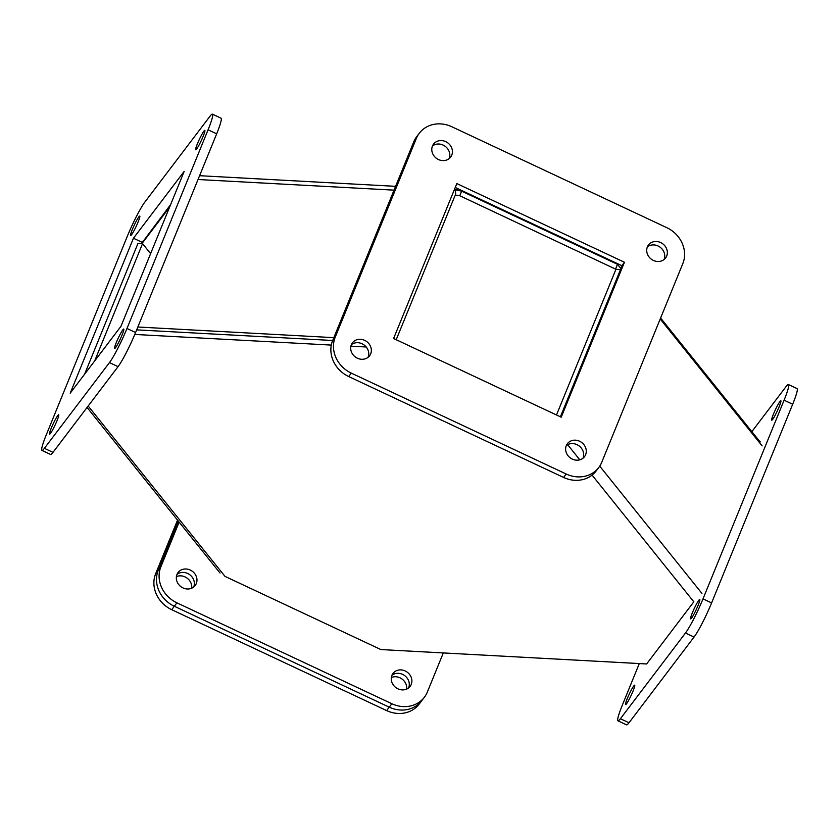 <?xml version="1.0" encoding="UTF-8"?>
<svg xmlns="http://www.w3.org/2000/svg" width="839" height="839" viewBox="0 0 839 839"><rect width="100%" height="100%" fill="white"/><g stroke="black" fill="none" stroke-linecap="round" stroke-linejoin="round"><path stroke-width="1.26" d="M664.058 259.534A10.739 9.586 37.2 0 0 664.089 259.461A10.739 9.586 37.2 0 0 660.188 247.264A10.739 9.586 37.2 0 0 647.393 246.886M666.69 256.031A10.739 9.586 -142.8 0 1 665.579 257.982A10.739 9.586 -142.8 0 1 652.281 259.828A10.739 9.586 -142.8 0 1 647.372 246.96A10.739 9.586 -142.8 0 1 648.484 244.998A10.739 9.586 -142.8 0 1 661.782 243.153A10.739 9.586 -142.8 0 1 666.69 256.031M449.138 158.634A10.739 9.586 37.2 0 0 449.159 158.561A10.739 9.586 37.2 0 0 445.257 146.364A10.739 9.586 37.2 0 0 432.473 145.986M451.77 155.131A10.739 9.586 -142.8 0 1 450.648 157.082A10.739 9.586 -142.8 0 1 437.35 158.938A10.739 9.586 -142.8 0 1 432.442 146.059A10.739 9.586 -142.8 0 1 433.553 144.098A10.739 9.586 -142.8 0 1 446.851 142.252A10.739 9.586 -142.8 0 1 451.77 155.131M368.048 357.309A10.739 9.586 37.2 0 0 368.08 357.236A10.739 9.586 37.2 0 0 364.178 345.039A10.739 9.586 37.2 0 0 351.394 344.661M370.691 353.806A10.739 9.586 -142.8 0 1 369.569 355.767A10.739 9.586 -142.8 0 1 356.271 357.613A10.739 9.586 -142.8 0 1 351.363 344.735A10.739 9.586 -142.8 0 1 352.474 342.784A10.739 9.586 -142.8 0 1 365.773 340.938A10.739 9.586 -142.8 0 1 370.691 353.806M582.979 458.209A10.739 9.586 37.2 0 0 583.011 458.136A10.739 9.586 37.2 0 0 579.109 445.939A10.739 9.586 37.2 0 0 566.315 445.561M585.612 454.707A10.739 9.586 -142.8 0 1 584.5 456.668A10.739 9.586 -142.8 0 1 571.202 458.514A10.739 9.586 -142.8 0 1 566.283 445.635A10.739 9.586 -142.8 0 1 567.405 443.684A10.739 9.586 -142.8 0 1 580.703 441.828A10.739 9.586 -142.8 0 1 585.612 454.707M598.773 467.491L596.172 470.92A28.652 25.579 -142.8 0 1 563.619 477.443L348.688 376.543A28.652 25.579 -142.8 0 1 332.632 340.592L413.711 141.917A28.652 25.579 -142.8 0 1 416.679 136.705L419.28 133.275A28.652 25.579 -142.8 0 1 451.833 126.752L666.764 227.652A28.652 25.579 -142.8 0 1 682.82 263.603L601.741 462.279A28.652 25.579 -142.8 0 1 598.773 467.491A28.652 25.579 -142.8 0 1 566.22 474.014L351.289 373.114A28.652 25.579 -142.8 0 1 335.233 337.163L416.312 138.487A28.652 25.579 -142.8 0 1 419.28 133.275M620.273 269.529L621.846 265.68L455.241 187.475M624.447 262.261L561.218 417.193L393.606 338.505L456.836 183.573L624.447 262.261L621.846 265.68M193.673 587.027A10.739 9.586 37.2 0 0 193.704 586.954A10.739 9.586 37.2 0 0 189.803 574.767A10.739 9.586 37.2 0 0 177.019 574.379A10.739 9.586 37.2 0 1 189.803 574.767A10.739 9.586 37.2 0 1 193.704 586.954A10.739 9.586 37.2 0 1 193.673 587.027M196.316 583.524A10.739 9.586 -142.8 0 1 195.193 585.486A10.739 9.586 -142.8 0 1 181.895 587.331A10.739 9.586 -142.8 0 1 176.987 574.453A10.739 9.586 -142.8 0 1 178.099 572.502A10.739 9.586 -142.8 0 1 191.397 570.656A10.739 9.586 -142.8 0 1 196.316 583.524M408.603 687.928A10.739 9.586 37.2 0 0 408.635 687.854A10.739 9.586 37.2 0 0 404.734 675.657A10.739 9.586 37.2 0 0 391.939 675.28A10.739 9.586 37.2 0 1 404.734 675.657A10.739 9.586 37.2 0 1 408.635 687.854A10.739 9.586 37.2 0 1 408.603 687.928M411.236 684.425A10.739 9.586 -142.8 0 1 410.124 686.386A10.739 9.586 -142.8 0 1 396.826 688.232A10.739 9.586 -142.8 0 1 391.907 675.353A10.739 9.586 -142.8 0 1 393.03 673.402A10.739 9.586 -142.8 0 1 406.328 671.557A10.739 9.586 -142.8 0 1 411.236 684.425M443.307 652.941L427.366 691.997A28.652 25.579 -142.8 0 1 424.398 697.209L421.797 700.638A28.652 25.579 -142.8 0 1 389.244 707.162L174.313 606.261A28.652 25.579 -142.8 0 1 158.256 570.31L178.329 521.113L158.256 570.31L155.655 573.74A28.652 25.579 37.2 0 0 171.712 609.691L386.643 710.591A28.652 25.579 37.2 0 0 419.185 704.068L421.797 700.638A28.652 25.579 -142.8 0 1 389.244 707.162L174.313 606.261A28.652 25.579 -142.8 0 1 158.256 570.31L160.857 566.881L179.127 522.099M424.398 697.209A28.652 25.579 -142.8 0 1 391.844 703.732L176.914 602.832A28.652 25.579 -142.8 0 1 160.857 566.881M115.541 347.692A10.739 1.122 115.1 0 1 114.628 348.479A10.739 1.122 115.1 0 1 117.166 340.487A10.739 1.122 115.1 0 1 122.84 329.821A10.739 1.122 115.1 0 1 123.753 329.045A10.739 1.122 115.1 0 1 121.215 337.026A10.739 1.122 115.1 0 1 115.541 347.692M196.62 149.017A10.739 1.122 115.1 0 1 195.707 149.793A10.739 1.122 115.1 0 1 198.245 141.812A10.739 1.122 115.1 0 1 203.919 131.146A10.739 1.122 115.1 0 1 204.831 130.36A10.739 1.122 115.1 0 1 202.293 138.351A10.739 1.122 115.1 0 1 196.62 149.017M131.555 234.731A10.739 1.122 115.1 0 1 130.643 235.507A10.739 1.122 115.1 0 1 133.181 227.526A10.739 1.122 115.1 0 1 138.855 216.861A10.739 1.122 115.1 0 1 139.767 216.074A10.739 1.122 115.1 0 1 137.229 224.065A10.739 1.122 115.1 0 1 131.555 234.731M50.476 433.406A10.739 1.122 115.1 0 1 49.564 434.193A10.739 1.122 115.1 0 1 52.102 426.212A10.739 1.122 115.1 0 1 57.765 415.546A10.739 1.122 115.1 0 1 58.688 414.76A10.739 1.122 115.1 0 1 56.15 422.741A10.739 1.122 115.1 0 1 50.476 433.406M212.445 114.146L221.045 118.184A28.652 2.999 115.1 0 1 216.672 133.831L135.593 332.506A28.652 2.999 115.1 0 1 118.058 366.633L52.993 452.357A28.652 2.999 115.1 0 1 50.55 454.444L41.95 450.407A28.652 2.999 115.1 0 1 46.313 434.759L127.402 236.084A28.652 2.999 115.1 0 1 144.937 201.958L210.002 116.233A28.652 2.999 115.1 0 1 212.445 114.146A28.652 2.999 115.1 0 1 208.082 129.793L126.993 328.469A28.652 2.999 115.1 0 1 109.458 362.605L44.394 448.32A28.652 2.999 115.1 0 1 41.95 450.407M170.621 204.611L141.508 243.572M133.443 238.234L184.181 171.387L120.952 326.329L70.214 393.166L133.443 238.234L142.043 242.261M633.781 685.956A10.739 1.122 115.1 0 1 634.693 685.169A10.739 1.122 115.1 0 1 632.155 693.15A10.739 1.122 115.1 0 1 626.492 703.816A10.739 1.122 115.1 0 1 625.569 704.603A10.739 1.122 115.1 0 1 628.107 696.622A10.739 1.122 115.1 0 1 633.781 685.956M779.924 401.556A10.739 1.122 115.1 0 1 780.836 400.769A10.739 1.122 115.1 0 1 778.298 408.761A10.739 1.122 115.1 0 1 772.635 419.427A10.739 1.122 115.1 0 1 771.712 420.203A10.739 1.122 115.1 0 1 774.25 412.222A10.739 1.122 115.1 0 1 779.924 401.556M698.845 600.231A10.739 1.122 115.1 0 1 699.757 599.455A10.739 1.122 115.1 0 1 697.219 607.436A10.739 1.122 115.1 0 1 691.556 618.102A10.739 1.122 115.1 0 1 690.633 618.888A10.739 1.122 115.1 0 1 693.171 610.897A10.739 1.122 115.1 0 1 698.845 600.231M639.297 663.565L622.328 705.169A28.652 2.999 -64.9 0 0 617.955 720.816A28.652 2.999 -64.9 0 0 620.399 718.729L685.473 633.015A28.652 2.999 -64.9 0 0 703.009 598.878L784.087 400.203A28.652 2.999 -64.9 0 0 788.45 384.556A28.652 2.999 -64.9 0 0 786.007 386.643L751.849 431.645M759.526 442.667L760.186 441.796L759.735 442.919M617.955 720.816L626.555 724.854A28.652 2.999 -64.9 0 0 628.998 722.767L694.063 637.042A28.652 2.999 -64.9 0 0 711.598 602.916L792.687 404.241A28.652 2.999 -64.9 0 0 797.05 388.593L788.45 384.556M94.671 360.948L142.546 243.625L150.601 253.661L142.221 243.226L169.562 207.212M620.745 268.375L617.483 264.316L461.628 191.156L455.336 189.782L455.745 195.172L459.762 195.728L615.941 269.298L556.488 414.98M455.745 195.172A2.748 1.531 93.1 0 0 454.728 196.347L396.207 339.732M143.291 240.625L142.221 243.226M660.608 318.023L759.746 441.471L759.347 442.447M617.483 264.316L615.616 268.899M461.628 191.156L459.762 195.728L455.262 195.487M136.673 329.863L332.674 340.487L136.673 329.863M453.92 190.715A8.254 4.594 -86.9 0 1 455.336 189.782M137.837 327.011L333.838 337.645M592.061 475.094L693.822 601.815L646.638 663.964L380.843 649.554L224.988 576.383L88.168 406.013M134.796 334.436L331.3 345.091M350.912 346.161L366.213 346.989M615.941 269.298L620.503 269.55L560.4 416.815M762.116 445.897L660.209 318.998M142.546 243.625L137.984 243.383L84.582 374.236M177.532 520.117L155.655 573.74M191.68 588.223A10.739 9.586 37.2 0 0 187.233 578.218A10.739 9.586 37.2 0 0 176.41 576.624M406.611 689.123A10.739 9.586 37.2 0 0 402.164 679.118A10.739 9.586 37.2 0 0 391.331 677.524M348.688 376.543L351.289 373.114M335.233 337.163L332.632 340.592M563.619 477.443L566.22 474.014M413.711 141.917L416.312 138.487M171.712 609.691L176.914 602.832M386.643 710.591L391.844 703.732M52.993 452.357L44.394 448.32M118.058 366.633L109.458 362.605M135.593 332.506L126.993 328.469M216.672 133.831L208.082 129.793M784.087 400.203L792.687 404.241M703.009 598.878L711.598 602.916M685.473 633.015L694.063 637.042M620.399 718.729L628.998 722.767M198.035 179.515L394.026 190.149M579.801 459.824L567.646 444.691M701.918 593.393L599.728 466.138M199.588 175.697L395.589 186.331M454.413 189.52L457.234 189.666M87.067 407.46L220.049 573.058"/></g></svg>
